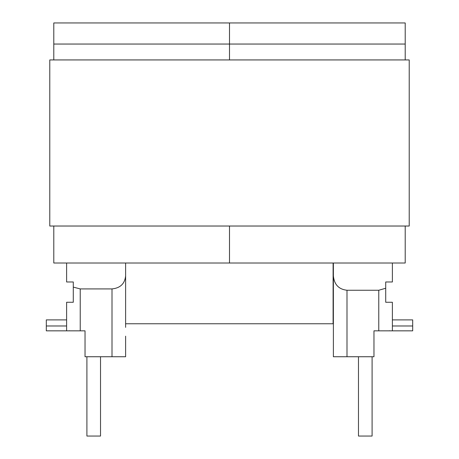<?xml version="1.0" encoding="UTF-8"?>
<svg xmlns="http://www.w3.org/2000/svg" width="459" height="459" viewBox="0 0 459 459"><rect width="100%" height="100%" fill="white"/><g stroke="black" fill="none" stroke-linecap="round" stroke-linejoin="round"><path stroke-width="0.69" d="M333.108 263.013L333.108 323.761L125.623 323.761L125.623 263.013L125.623 327.37M112.007 356.741L112.007 288.918L80.227 288.918L80.227 330.841L85.035 330.841L85.035 356.741L125.623 356.741L125.623 336.177M80.227 330.841L66.612 330.841L66.612 302.269L73.285 302.269L73.285 281.969L66.612 281.969L66.612 263.013M66.612 330.841L46.313 330.841L46.313 319.889L66.612 319.889M100.521 356.741L100.521 436.05L86.906 436.05L86.906 356.741M392.388 263.013L392.388 281.969L385.715 281.969L385.715 302.269L392.388 302.269L392.388 330.841L373.965 330.841L373.965 356.741L333.377 356.741L333.377 263.013M392.388 309.211L392.388 302.269M392.388 325.982L392.388 330.841L412.687 330.841L412.687 319.889L392.388 319.889L392.388 325.982L412.687 325.982M333.377 356.741L333.377 327.37M378.773 330.841L378.773 290.249L346.993 290.249L346.993 356.741M358.479 356.741L358.479 436.05L372.094 436.05L372.094 356.741M73.285 287.104L80.227 288.918M112.007 288.918C120.218 288.091 124.756 283.777 125.623 275.962M333.377 275.928C334.244 284.563 338.782 289.336 346.993 290.249M378.773 290.249L385.715 288.252M53.795 44.047L53.795 22.95L229.5 22.95L229.5 59.934L229.5 22.95L405.205 22.95L405.205 44.047L53.795 44.047L53.795 59.934M405.205 226.029L405.205 263.013L229.5 263.013L229.5 226.029L229.5 263.013L53.795 263.013L53.795 226.029M405.205 59.934L405.205 44.047M49.784 226.029L49.784 59.934L409.216 59.934L409.216 226.029L49.784 226.029M46.313 325.982L66.612 325.982M69.257 330.738L70.084 330.841M389.743 330.738L388.916 330.841"/></g></svg>
